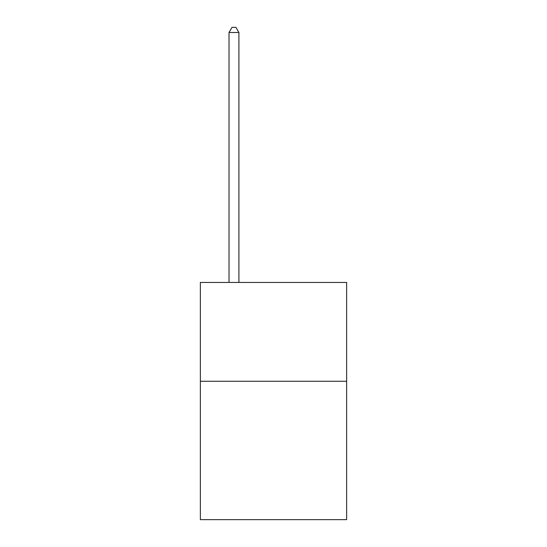 <?xml version="1.0" encoding="UTF-8"?>
<svg xmlns="http://www.w3.org/2000/svg" width="547" height="547" viewBox="0 0 547 547"><rect width="100%" height="100%" fill="white"/><g stroke="black" fill="none" stroke-linecap="round" stroke-linejoin="round"><path stroke-width="0.82" d="M346.641 381.273L346.641 519.65L200.359 519.65L200.359 282.437L346.641 282.437L346.641 381.273L200.359 381.273M238.909 282.437L238.909 32.492L229.022 32.492L229.022 282.437M229.022 32.492L231.99 27.35L235.942 27.35L238.909 32.492"/></g></svg>
